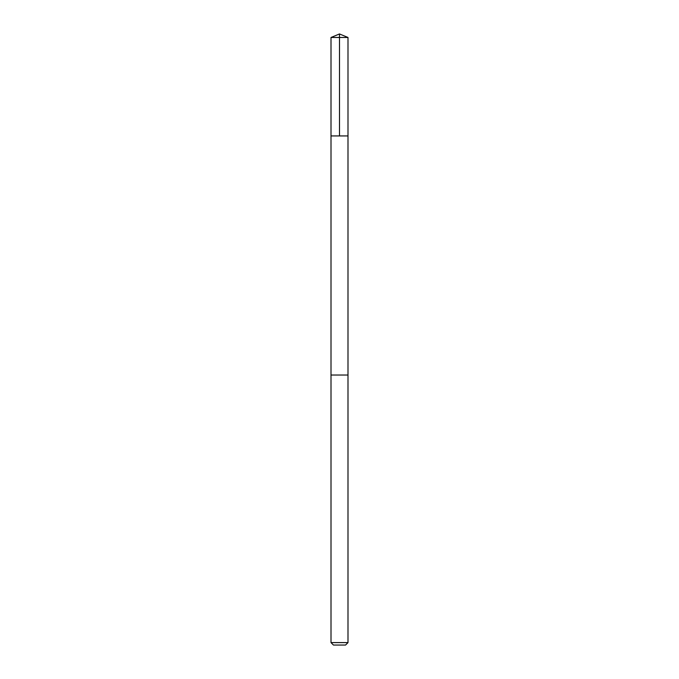 <?xml version="1.0" encoding="UTF-8"?>
<svg xmlns="http://www.w3.org/2000/svg" width="679" height="679" viewBox="0 0 679 679"><rect width="100%" height="100%" fill="white"/><g stroke="black" fill="none" stroke-linecap="round" stroke-linejoin="round"><path stroke-width="1.02" d="M334.306 135.936L347.996 135.936L347.996 37.472L331.004 37.472L331.004 135.936L347.996 135.936L347.996 375.029L331.004 375.029L331.004 135.936L334.306 135.936M347.996 375.029L331.004 375.029L331.004 642.597L347.996 642.597L347.996 375.029M347.996 642.597L345.543 645.05L333.457 645.05L331.004 642.597M339.5 135.936L339.5 33.95L331.004 37.472M339.5 33.95L347.996 37.472"/></g></svg>
